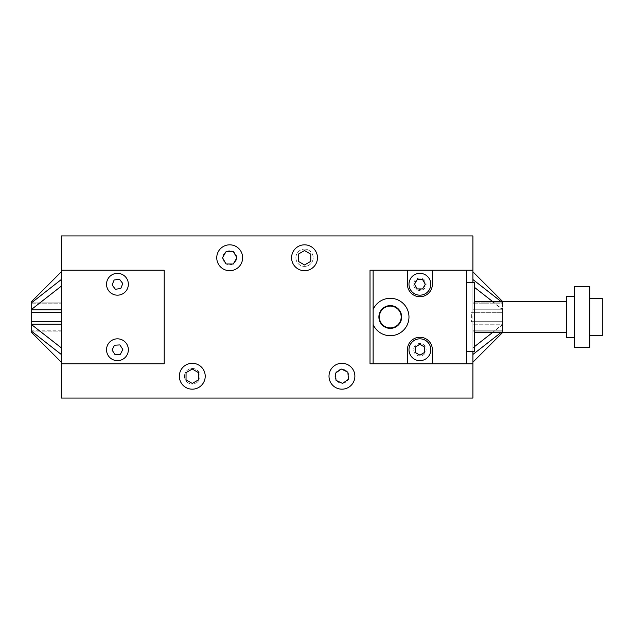 <?xml version="1.0" encoding="UTF-8"?>
<svg xmlns="http://www.w3.org/2000/svg" width="634" height="634" viewBox="0 0 634 634"><rect width="100%" height="100%" fill="white"/><g stroke="black" fill="none" stroke-linecap="round" stroke-linejoin="round"><path stroke-width="0.48" stroke-dasharray="3.17 2.38" d="M502.524 332.588L502.524 331.875L472.901 331.875L502.524 331.875L502.524 332.588L472.901 362.212L472.901 330.821L502.524 330.821L472.901 330.821L472.901 354.485L472.901 321.676L471.379 321.676L471.379 312.324L472.901 312.324L471.379 312.324M61.324 271.788L31.7 301.412L31.7 302.125L61.324 302.125L61.324 271.788L61.324 312.324L61.324 235.927L472.901 235.927L472.901 312.324L472.901 271.788L472.901 302.125L502.524 302.125L472.901 302.125L472.901 303.179L472.901 279.515L472.901 347.868L502.524 324.719L502.524 321.676L471.379 321.676M114.5 345.213L112.052 350.031L115 354.557L120.397 354.263L122.837 349.445L119.889 344.92L114.5 345.213M114.144 279.99L112.091 284.983L115.396 289.255L120.753 288.533L122.798 283.533L119.493 279.261L114.144 279.99M128.361 349.738A10.913 10.913 0 0 1 111.988 359.193A10.913 10.913 0 0 1 111.988 340.292A10.913 10.913 0 0 1 128.361 349.738M128.361 284.262A10.913 10.913 0 0 1 111.988 293.708A10.913 10.913 0 0 1 111.988 274.807A10.913 10.913 0 0 1 128.361 284.262M295.888 257.761A8.638 8.638 0 0 0 308.845 265.242A8.638 8.638 0 0 0 308.845 250.272A8.638 8.638 0 0 0 295.888 257.761A8.638 8.638 0 0 0 308.845 265.242A8.638 8.638 0 0 0 308.845 250.272A8.638 8.638 0 0 0 295.888 257.761M184.486 376.239A7.798 7.798 0 0 0 196.175 382.991A7.798 7.798 0 0 0 196.175 369.495A7.798 7.798 0 0 0 184.486 376.239A7.798 7.798 0 0 0 196.175 382.991A7.798 7.798 0 0 0 196.175 369.495A7.798 7.798 0 0 0 184.486 376.239M222.685 257.761A7.014 7.014 0 0 0 233.201 263.831A7.014 7.014 0 0 0 233.201 251.682A7.014 7.014 0 0 0 222.685 257.761A7.014 7.014 0 0 0 233.201 263.831A7.014 7.014 0 0 0 233.201 251.682A7.014 7.014 0 0 0 222.685 257.761M334.95 376.239A6.99 6.99 0 0 0 345.443 382.302A6.99 6.99 0 0 0 345.443 370.185A6.99 6.99 0 0 0 334.95 376.239A6.99 6.99 0 0 0 345.443 382.302A6.99 6.99 0 0 0 345.443 370.185A6.99 6.99 0 0 0 334.95 376.239M474.462 346.647L472.901 347.868L472.901 354.485L472.901 330.821L472.901 362.212M502.524 302.125L502.524 303.179L502.524 302.125M472.901 271.788L502.524 301.412M500.915 332.588L502.524 331.328L502.524 324.719L502.524 331.875L502.524 330.821L502.524 331.328L472.901 354.485M61.324 324.212L61.324 347.868L61.324 324.212L31.7 324.212L31.7 321.676L61.324 321.676L61.324 398.073L472.901 398.073L472.901 351.299M472.901 282.701L472.901 312.324L502.524 312.324L502.524 309.788L472.901 309.788L502.524 309.788L502.524 321.676L502.524 312.324L472.901 312.324M492.452 301.412L502.524 309.281L502.524 302.672L502.524 303.179L472.901 303.179L502.524 303.179L500.915 301.412M492.452 332.588L502.524 324.212L472.901 324.212L502.524 324.212L502.524 321.676L472.901 321.676M474.462 287.353L502.524 309.788L502.524 302.672L472.901 279.515M32.389 331.875L61.324 331.875L61.324 362.212L61.324 331.875L31.7 331.875L31.7 332.588L61.324 362.212M31.7 321.676L31.7 312.324L61.324 312.324L31.7 312.324L61.324 312.324L61.324 321.676L31.7 321.676L61.324 321.676L61.324 279.515L61.324 303.179L61.324 302.125L32.389 302.125M31.7 331.875L31.7 330.821L61.324 330.821L61.324 354.485L61.324 330.821L31.7 330.821L31.7 331.328L61.324 354.485L61.324 347.868L61.324 354.485M61.324 279.515L31.7 302.672L31.7 303.179L31.7 302.672L31.7 303.179L61.324 303.179L31.7 303.179L31.7 302.125M61.324 347.868L31.7 324.719L31.7 324.212M31.7 331.328L31.7 324.719M61.324 286.132L31.7 309.281L31.7 309.788L61.324 309.788M31.7 302.672L31.7 309.281M31.7 312.324L31.7 309.788M425.042 284.262A5.143 5.143 0 0 1 417.323 288.716A5.143 5.143 0 0 1 417.323 279.808A5.143 5.143 0 0 1 425.042 284.262A5.143 5.143 0 0 0 417.323 279.808A5.143 5.143 0 0 0 417.323 288.716A5.143 5.143 0 0 0 425.042 284.262M425.042 349.738A5.143 5.143 0 0 1 417.323 354.192A5.143 5.143 0 0 1 417.323 345.284A5.143 5.143 0 0 1 425.042 349.738A5.143 5.143 0 0 0 417.323 345.284A5.143 5.143 0 0 0 417.323 354.192A5.143 5.143 0 0 0 425.042 349.738M198.521 372.657L192.3 369.043L186.055 372.626L186.031 379.829L192.26 383.443L198.505 379.861L198.521 372.657M233.344 251.547L226.148 251.492L222.494 257.697L226.045 263.966L233.241 264.021L236.894 257.816L233.344 251.547M304.534 250.557L298.297 254.147L298.289 261.351L304.518 264.957L310.763 261.367L310.771 254.163L304.534 250.557M347.844 372.118L341.322 369.067L335.418 373.196L336.044 380.368L342.566 383.419L348.47 379.291L347.844 372.118M205.218 376.239A12.942 12.942 0 0 1 185.81 387.445A12.942 12.942 0 0 1 185.81 365.033A12.942 12.942 0 0 1 205.218 376.239M242.632 257.761A12.942 12.942 0 0 1 223.223 268.967A12.942 12.942 0 0 1 223.223 246.555A12.942 12.942 0 0 1 242.632 257.761M317.468 257.761A12.942 12.942 0 0 1 298.059 268.967A12.942 12.942 0 0 1 298.059 246.555A12.942 12.942 0 0 1 317.468 257.761M354.882 376.239A12.942 12.942 0 0 1 335.473 387.445A12.942 12.942 0 0 1 335.473 365.033A12.942 12.942 0 0 1 354.882 376.239M466.664 363.773L373.125 363.773L466.664 363.773L466.664 270.227L373.125 270.227L466.664 270.227M472.901 363.773L370.01 363.773L370.01 270.227L472.901 270.227M61.324 270.227L164.214 270.227L164.214 363.773L61.324 363.773M566.439 317L566.439 332.588L566.439 317M474.462 317L474.462 301.412L474.462 317M566.439 337.732L566.439 296.268M574.238 317L574.238 337.732L574.238 317M574.238 347.4L574.238 286.6M589.826 347.4L589.826 286.6M589.826 317L589.826 335.711L589.826 317M602.3 335.711L602.3 298.289M419.898 343.501A6.237 6.237 0 0 0 414.493 352.861A6.237 6.237 0 0 0 425.295 352.861A6.237 6.237 0 0 0 419.898 343.501A6.237 6.237 0 0 0 414.493 352.861A6.237 6.237 0 0 0 425.295 352.861A6.237 6.237 0 0 0 419.898 343.501M419.898 278.025A6.237 6.237 0 0 0 414.493 287.376A6.237 6.237 0 0 0 425.295 287.376A6.237 6.237 0 0 0 419.898 278.025A6.237 6.237 0 0 0 414.493 287.376A6.237 6.237 0 0 0 425.295 287.376A6.237 6.237 0 0 0 419.898 278.025M424.534 346.98L419.827 344.341L415.183 347.099L415.254 352.504L419.962 355.143L424.606 352.377L424.534 346.98M425.295 284.262L422.593 279.586L417.196 279.586L414.493 284.262L417.196 288.938L422.593 288.938L425.295 284.262M419.898 295.175A10.913 10.913 0 0 1 410.444 278.801A10.913 10.913 0 0 1 429.345 278.801A10.913 10.913 0 0 1 419.898 295.175M419.898 360.651A10.913 10.913 0 0 1 410.444 344.286A10.913 10.913 0 0 1 429.345 344.286A10.913 10.913 0 0 1 419.898 360.651M466.664 282.701L474.462 282.701L474.462 351.299L466.664 351.299L466.664 282.701L466.664 351.299M390.275 327.913A10.913 10.913 0 0 1 380.82 311.54A10.913 10.913 0 0 1 399.721 311.54A10.913 10.913 0 0 1 390.275 327.913M390.275 328.38A11.38 11.38 0 0 0 400.133 311.31A11.38 11.38 0 0 0 380.416 311.31A11.38 11.38 0 0 0 390.275 328.38M373.125 309.527A18.711 18.711 0 0 1 401.75 302.228A18.711 18.711 0 0 1 401.75 331.772A18.711 18.711 0 0 1 373.125 324.473M407.424 270.227L407.424 284.262A12.474 12.474 0 0 0 419.898 296.736A12.474 12.474 0 0 0 432.364 284.262L432.364 270.227M432.364 363.773L432.364 349.738A12.474 12.474 0 0 0 419.898 337.264A12.474 12.474 0 0 0 407.424 349.738L407.424 363.773M373.125 270.227L373.125 363.773"/><path stroke-width="0.95" d="M112.052 350.031L114.5 345.213L119.889 344.92L122.837 349.445L120.397 354.263L115 354.557L112.052 350.031M112.091 284.983L114.144 279.99L119.493 279.261L122.798 283.533L120.753 288.533L115.396 289.255L112.091 284.983M128.361 349.738A10.913 10.913 0 0 1 111.988 359.193A10.913 10.913 0 0 1 111.988 340.292A10.913 10.913 0 0 1 128.361 349.738M128.361 284.262A10.913 10.913 0 0 1 111.988 293.708A10.913 10.913 0 0 1 111.988 274.807A10.913 10.913 0 0 1 128.361 284.262M164.214 363.773L61.324 363.773L61.324 270.227L164.214 270.227L164.214 363.773M472.901 362.212L502.524 332.588M502.524 301.412L472.901 271.788M472.901 351.299L472.901 398.073L61.324 398.073L61.324 363.773M61.324 270.227L61.324 235.927L472.901 235.927L472.901 282.701M474.462 287.353L492.452 301.412M500.915 301.412L472.901 279.515M474.462 346.647L492.452 332.588M500.915 332.588L472.901 354.485M61.324 362.212L31.7 332.588L31.7 331.875L32.389 331.875M32.389 302.125L31.7 302.125L31.7 301.412L61.324 271.788M31.7 302.125L31.7 302.672L61.324 279.515M61.324 309.788L31.7 309.788L31.7 324.212L61.324 324.212M61.324 286.132L31.7 309.281L31.7 309.788M31.7 309.281L31.7 302.672M61.324 347.868L31.7 324.719L31.7 324.212M31.7 324.719L31.7 331.328L61.324 354.485M31.7 331.328L31.7 331.875M31.7 321.676L61.324 321.676M61.324 312.324L31.7 312.324M192.3 369.043L198.521 372.657L198.505 379.861L192.26 383.443L186.031 379.829L186.055 372.626L192.3 369.043M226.148 251.492L233.344 251.547L236.894 257.816L233.241 264.021L226.045 263.966L222.494 257.697L226.148 251.492M298.297 254.147L304.534 250.557L310.771 254.163L310.763 261.367L304.518 264.957L298.289 261.351L298.297 254.147M341.322 369.067L347.844 372.118L348.47 379.291L342.566 383.419L336.044 380.368L335.418 373.196L341.322 369.067M205.218 376.239A12.942 12.942 0 0 1 185.81 387.445A12.942 12.942 0 0 1 185.81 365.033A12.942 12.942 0 0 1 205.218 376.239M242.632 257.761A12.942 12.942 0 0 1 223.223 268.967A12.942 12.942 0 0 1 223.223 246.555A12.942 12.942 0 0 1 242.632 257.761M317.468 257.761A12.942 12.942 0 0 1 298.059 268.967A12.942 12.942 0 0 1 298.059 246.555A12.942 12.942 0 0 1 317.468 257.761M354.882 376.239A12.942 12.942 0 0 1 335.473 387.445A12.942 12.942 0 0 1 335.473 365.033A12.942 12.942 0 0 1 354.882 376.239M472.901 363.773L407.424 363.773L407.424 349.738A12.474 12.474 0 0 1 419.898 337.264A12.474 12.474 0 0 1 432.364 349.738L432.364 363.773M407.424 363.773L370.01 363.773L370.01 270.227L432.364 270.227L432.364 284.262A12.474 12.474 0 0 1 419.898 296.736A12.474 12.474 0 0 1 407.424 284.262L407.424 270.227M432.364 270.227L472.901 270.227M574.238 296.268L566.439 296.268L566.439 337.732L574.238 337.732M574.238 317L574.238 347.4L589.826 347.4L589.826 286.6L574.238 286.6L574.238 317M589.826 298.289L602.3 298.289L602.3 335.711L589.826 335.711M419.827 344.341L424.534 346.98L424.606 352.377L419.962 355.143L415.254 352.504L415.183 347.099L419.827 344.341M422.593 279.586L425.295 284.262L422.593 288.938L417.196 288.938L414.493 284.262L417.196 279.586L422.593 279.586M419.898 295.175A10.913 10.913 0 0 1 410.444 278.801A10.913 10.913 0 0 1 429.345 278.801A10.913 10.913 0 0 1 419.898 295.175M419.898 360.651A10.913 10.913 0 0 1 410.444 344.286A10.913 10.913 0 0 1 429.345 344.286A10.913 10.913 0 0 1 419.898 360.651M466.664 282.701L474.462 282.701L474.462 351.299L466.664 351.299M390.275 327.913A10.913 10.913 0 0 1 380.82 311.54A10.913 10.913 0 0 1 399.721 311.54A10.913 10.913 0 0 1 390.275 327.913M390.275 328.38A11.38 11.38 0 0 1 380.416 311.31A11.38 11.38 0 0 1 400.133 311.31A11.38 11.38 0 0 1 390.275 328.38M373.125 309.527A18.711 18.711 0 0 1 401.75 302.228A18.711 18.711 0 0 1 401.75 331.772A18.711 18.711 0 0 1 373.125 324.473L373.125 270.227M373.125 363.773L373.125 324.473M466.664 270.227L466.664 363.773M474.462 332.588L566.439 332.588M474.462 301.412L566.439 301.412"/></g></svg>

